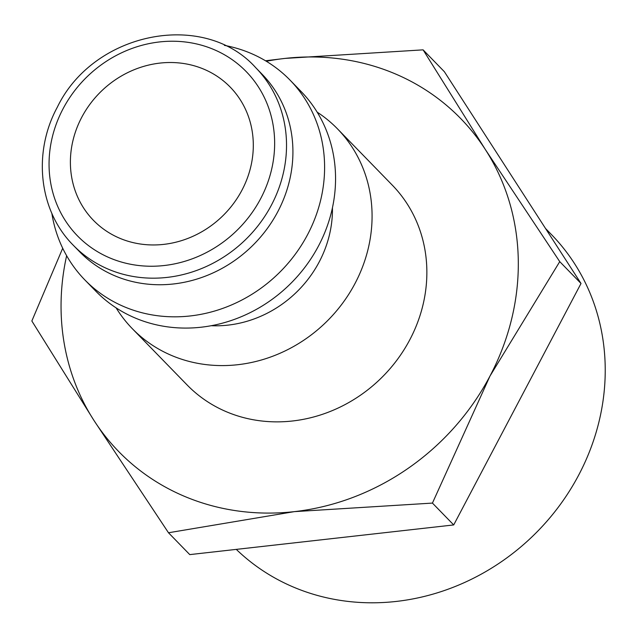 <?xml version="1.0" encoding="UTF-8"?>
<svg xmlns="http://www.w3.org/2000/svg" width="637" height="637" viewBox="0 0 637 637"><rect width="100%" height="100%" fill="white"/><g stroke="black" fill="none" stroke-linecap="round" stroke-linejoin="round"><path stroke-width="0.96" d="M317.146 112.136A143.198 130.529 135.8 0 1 337.499 128.865A143.198 130.529 135.8 0 1 342.069 303.929A143.198 130.529 135.8 0 1 168.749 354.22A143.198 130.529 135.8 0 1 132.297 328.652A143.198 130.529 135.8 0 1 116.117 307.87M132.297 328.652L187.079 384.923A143.198 130.529 -44.2 0 0 223.531 410.491A143.198 130.529 -44.2 0 0 396.859 360.2A143.198 130.529 -44.2 0 0 392.281 185.128L337.499 128.865M332.442 207.734A111.379 101.522 135.8 0 1 211.269 325.714M224.375 45.37A143.198 130.529 135.8 0 1 253.566 54.535A143.198 130.529 135.8 0 1 290.018 80.095L300.975 91.354A143.198 130.529 135.8 0 1 305.553 266.417A143.198 130.529 135.8 0 1 132.225 316.708A143.198 130.529 135.8 0 1 95.773 291.141L84.817 279.89A143.198 130.529 135.8 0 1 51.852 213.347M290.018 80.095A143.198 130.529 135.8 0 1 294.589 255.166A143.198 130.529 135.8 0 1 121.269 305.457A143.198 130.529 135.8 0 1 84.817 279.89M262.181 74.322A127.289 116.022 135.8 0 1 266.25 229.933A127.289 116.022 135.8 0 1 112.184 274.635A127.289 116.022 135.8 0 1 79.776 251.91L73.39 245.349A127.289 116.022 135.8 0 0 105.79 268.073A127.289 116.022 135.8 0 0 271.41 205.114A127.289 116.022 135.8 0 0 255.787 67.753L262.181 74.322M66.63 255.716A238.668 217.543 -44.2 0 0 94.053 420.587L168.494 532.763L294.35 511.638A238.668 217.543 -44.2 0 0 489.972 376.077A238.668 217.543 -44.2 0 0 485.306 149.464A238.668 217.543 -44.2 0 0 399.925 75.922A238.668 217.543 -44.2 0 0 285.01 58.413A238.668 217.543 -44.2 0 0 266.33 61.271M62.705 248.239L31.85 320.984L94.053 420.587A238.668 217.543 -44.2 0 0 179.427 494.129A238.668 217.543 -44.2 0 0 294.35 511.638L432.435 503.087L489.972 376.077L559.74 261.632L485.306 149.464L423.095 49.853L285.01 58.413L265.502 60.77M545.535 228.492L551.435 234.551A222.751 203.044 135.8 0 1 558.553 506.877A222.751 203.044 135.8 0 1 288.935 585.108A222.751 203.044 135.8 0 1 236.287 549.381M205.95 70.094A95.462 87.014 135.8 0 1 230.252 87.142A95.462 87.014 135.8 0 1 233.301 203.848A95.462 87.014 135.8 0 1 117.749 237.378A95.462 87.014 135.8 0 1 93.448 220.338A95.462 87.014 135.8 0 1 90.398 103.624A95.462 87.014 135.8 0 1 205.95 70.094M423.095 49.853L444.371 71.71L581.016 283.481L453.711 524.936L189.77 554.612L168.494 532.763M581.016 283.481L559.74 261.632M453.711 524.936L432.435 503.087M63.039 108.816A117.741 107.319 135.8 0 1 216.238 50.578A117.741 107.319 135.8 0 1 260.66 198.656A117.741 107.319 135.8 0 1 107.462 256.894A117.741 107.319 135.8 0 1 63.039 108.816M73.39 245.349C39.088 211.173 32.383 153.015 57.33 107.183C93.567 31.874 203.896 9.77 255.787 67.753"/></g></svg>
